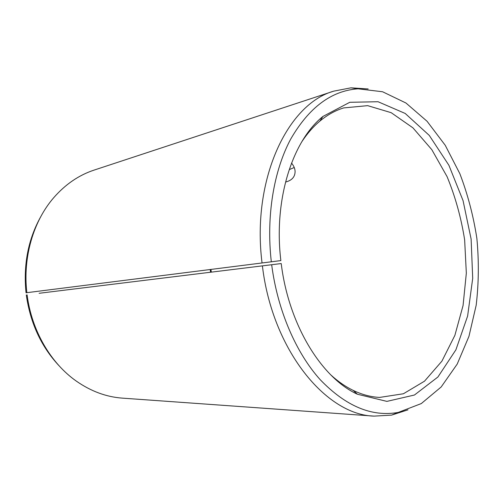 <?xml version="1.0" encoding="UTF-8"?>
<svg xmlns="http://www.w3.org/2000/svg" width="504" height="504" viewBox="0 0 504 504"><rect width="100%" height="100%" fill="white"/><g stroke="black" fill="none" stroke-linecap="round" stroke-linejoin="round"><path stroke-width="0.76" d="M26.025 292.786L280.86 260.593L26.025 292.786C23.247 264.77 28.13 239.457 40.66 216.846M210.962 269.52L211.302 272.122M39.11 293.29L281.219 263.554L39.11 293.29M210.225 269.615L210.559 272.21M59.157 365.866C41.271 346.777 30.316 323.14 26.29 294.947M26.857 292.641C22.718 257.235 33.384 221.18 53.657 197.776C65.362 184.351 78.845 175.127 94.103 170.094L333.768 91.142L350.948 87.835L368.159 88.95M407.982 409.834L391.564 415.12L374.094 416.115L122.403 398.135C106.382 396.988 91.048 391.337 76.419 381.181C50.822 363.296 31.576 330.536 27.121 294.859M271.291 261.589C266.125 216.203 273.76 170.818 290.651 139.18C308.99 107.447 331.474 90.651 358.105 88.811L382.599 91.766L405.934 102.999L427.077 121.281L445.24 145.291L459.843 173.672C467.731 194.305 473.401 215.869 476.866 238.373C479.008 261.034 478.775 283.336 476.173 305.267L468.953 336.357L457.21 364.077L441.176 386.978L421.294 403.572L398.267 412.423C371.851 417.167 345.832 406.256 320.204 379.688C296.024 352.876 277.565 310.344 271.681 264.814M262.017 262.71C251.553 179.115 287.872 103.811 333.768 91.142M374.094 416.115C326.227 415.076 272.317 350.141 262.414 265.98M280.86 260.593C273.452 199.836 292.37 140.925 322.919 116.449L349.776 102.293L378.044 101.732L405.197 113.457L429.288 135.425L448.9 165.281L463.056 200.624L471.12 239.085L472.702 278.353L467.611 316.077L455.899 349.82L437.907 377.011L414.439 395.023L386.896 401.386L357.386 394.223C321.539 377.868 288.628 324.734 281.219 263.554M301.827 141.731C307.245 133.528 313.236 126.674 319.794 121.174C327.361 114.874 335.33 110.458 343.709 107.913L367.662 105.651L391.192 112.688L412.927 127.84L431.815 149.663L447.073 176.633C455.307 196.629 461.166 217.709 464.644 239.885L466.332 273.162L463.069 305.519L454.866 335.399L441.888 361.179L424.513 381.181L403.421 393.756L379.632 397.417C370.887 397.001 362.08 394.664 353.209 390.411C345.498 386.675 338.014 381.496 330.756 374.863M291.514 163.063C293.769 165.791 294.96 168.55 295.092 171.341C295.092 176.759 292.049 180.293 285.944 181.944M289.617 169.47L294.235 167.504M358.105 88.811L350.948 87.835M398.267 412.423L391.564 415.12M353.209 390.411L357.386 394.223M319.794 121.174L322.919 116.449"/></g></svg>
